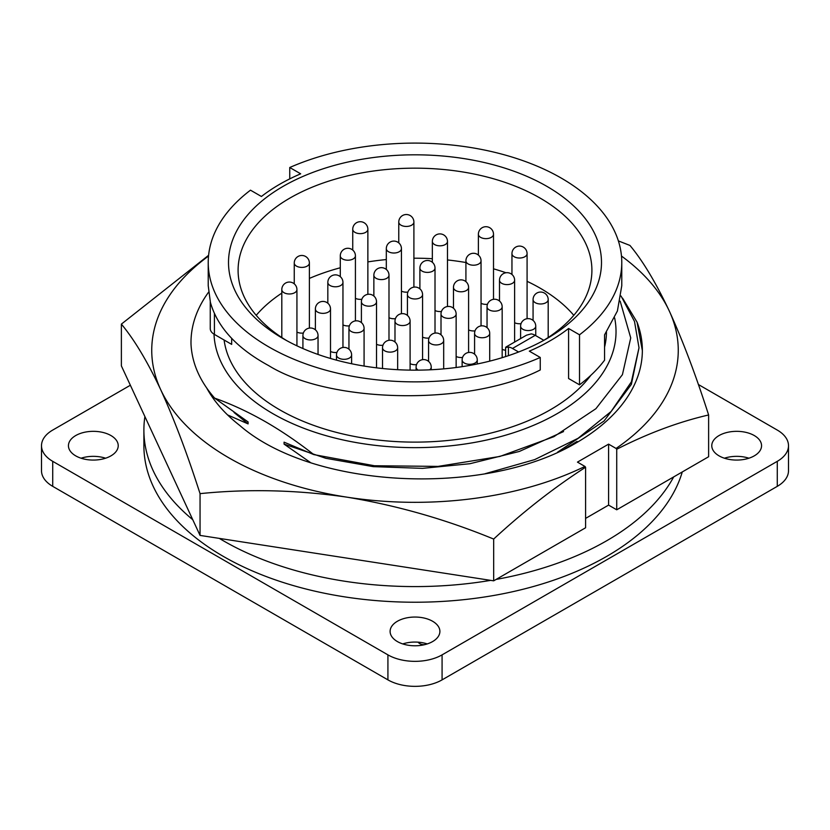 <?xml version="1.0" encoding="UTF-8"?>
<svg xmlns="http://www.w3.org/2000/svg" width="830" height="830" viewBox="0 0 830 830"><rect width="100%" height="100%" fill="white"/><g stroke="black" fill="none" stroke-linecap="round" stroke-linejoin="round"><path stroke-width="1.25" d="M206.753 388.087A218.269 126.015 0 0 0 239.86 425.541C312.848 488.995 484.191 497.087 575.771 443.158A227.358 131.264 180 0 0 642.358 350.343A227.358 131.264 180 0 0 637.067 322.185L642.358 350.602M564.857 448.812L577.068 441.425M585.586 518.397L608.598 505.107L616.721 509.796L616.721 449.258C647.815 433.385 678.442 421.951 708.623 414.969C695.779 374.994 682.665 340.342 669.291 311.001C655.876 282.615 642.762 260.765 629.949 245.441L618.371 240.907M616.721 509.796L708.623 456.739L708.623 414.969M208.6 255.298L121.377 324.115C134.221 339.491 147.335 361.351 160.709 389.685C174.124 419.098 187.238 453.751 200.051 493.643L200.051 535.412L493.674 580.834L585.586 527.776L585.586 467.238C554.067 487.594 523.429 511.539 493.674 539.064L493.674 580.834M121.377 324.115L121.377 365.885L200.051 535.412M200.051 493.643C247.983 488.756 296.922 489.928 346.867 497.149C396.927 505.418 445.855 519.383 493.674 539.064M621.473 256.055A263.255 151.994 180 0 1 669.291 311.001A263.255 151.994 180 0 1 616.067 448.449L616.721 449.258M608.598 505.107L608.598 444.133L577.462 462.113L584.932 466.429A263.255 151.994 180 0 1 346.867 497.149A263.255 151.994 180 0 1 160.709 389.685A263.255 151.994 180 0 1 208.527 256.055M584.932 466.429L585.586 467.238M622.573 298.157L637.067 322.185M608.598 444.133L616.067 448.449M481.047 303.334A7.563 4.368 0 0 0 487.48 304.278M388.99 317.714A7.563 4.368 0 0 0 395.412 318.668M355.416 298.333A7.563 4.368 0 0 0 361.839 299.277M296.933 332.104A7.563 4.368 0 0 0 303.355 333.048M330.506 351.484A7.563 4.368 0 0 0 336.928 352.428M422.563 337.105A7.563 4.368 0 0 0 428.986 338.049M376.519 367.835A7.563 4.368 0 0 0 376.53 367.534L376.53 301.798A7.563 7.563 0 0 0 365.19 295.252A7.563 7.563 0 0 0 361.403 301.798A7.563 4.368 0 0 0 363.623 304.89A7.563 4.368 0 0 0 374.32 304.89A7.563 4.368 0 0 0 376.53 301.798M514.621 322.725A7.563 4.368 0 0 0 521.053 323.669M456.137 356.485A7.563 4.368 0 0 0 462.569 357.429M401.44 291.143A7.563 4.368 0 0 0 407.872 292.087M342.956 324.904A7.563 4.368 0 0 0 349.389 325.858M502.171 349.295A7.563 4.368 0 0 0 505.615 350.25M468.597 329.915A7.563 4.368 0 0 0 475.019 330.859M376.53 344.294A7.563 4.368 0 0 0 382.962 345.239M435.013 310.524A7.563 4.368 0 0 0 441.446 311.468M410.103 363.675A7.563 4.368 0 0 0 416.536 364.619M543.391 340.57A176.904 102.142 0 0 0 591.904 270.3A176.904 102.142 0 0 0 540.091 198.079A176.904 102.142 0 0 0 347.303 175.939A176.904 102.142 0 0 0 238.096 270.3A176.904 102.142 0 0 0 286.609 340.57M573.8 315.327A176.904 102.142 0 0 0 540.091 288.124A176.904 102.142 0 0 0 527.081 281.318M505.968 272.748A176.904 102.142 0 0 0 493.508 268.816M465.921 262.529A176.904 102.142 0 0 0 447.474 259.946M432.347 258.701A176.904 102.142 0 0 0 413.9 258.213M386.313 259.562A176.904 102.142 0 0 0 367.866 261.906M340.29 267.768A176.904 102.142 0 0 0 309.382 278.413M281.806 293.125A176.904 102.142 0 0 0 256.2 315.327M283.134 338.619L283.134 338.619A186.48 107.661 180 0 1 283.134 186.356A186.48 107.661 180 0 1 546.866 186.356A186.48 107.661 180 0 1 546.866 338.619A186.48 107.661 180 0 1 283.134 338.619M540.257 357.471L540.257 369.962C469.645 406.036 330.423 403.837 268.785 365.677C236.872 348.32 217.419 327.207 210.405 302.359L208.226 285.738L208.226 262.488A206.774 119.385 0 0 0 268.785 346.899A206.774 119.385 0 0 0 540.257 357.471L529.322 351.152A191.46 110.535 0 0 0 568.581 328.493L579.516 334.801A206.774 119.385 0 0 0 621.774 262.488A206.774 119.385 0 0 0 506.808 155.511A206.774 119.385 0 0 0 289.743 167.504L300.678 173.812A191.46 110.535 0 0 0 261.419 196.482L250.484 190.174A206.774 119.385 0 0 0 208.226 262.488M224.1 340.02A191.46 110.535 0 0 0 279.617 409.75A191.46 110.535 0 0 0 590.815 375.347M604.562 347.116A191.46 110.535 0 0 0 606.46 332.197M621.774 262.488L621.774 285.738L617.396 311.011L604.562 334.853L604.562 360.199A206.774 119.385 0 0 1 579.516 384.83L568.581 378.511L568.581 328.493M214.016 334.189A201.036 116.065 0 0 0 272.852 413.651A201.036 116.065 0 0 0 502.783 435.999A201.036 116.065 0 0 0 614.625 317.88M310.493 462.549L284.068 444.112L284.068 442.162L313.802 454.601C297.97 442.193 282.065 431.351 266.077 422.076C248.844 412.188 231.705 404.21 214.659 398.141L248.087 421.941L248.087 423.891L234.039 412.5M313.802 454.601L374.423 465.744L438.095 466.398L499.909 456.438L553.89 436.673L595.899 408.702L622.417 374.683L630.738 337.914L620.166 301.155M724.414 458.212A24.89 14.369 180 0 1 748.93 458.212M754.273 435.543A24.89 14.369 0 0 0 727.142 432.43A24.89 14.369 0 0 0 711.777 445.7A24.89 14.369 0 0 0 719.071 455.867A24.89 14.369 0 0 0 746.191 458.98A24.89 14.369 0 0 0 761.556 445.7A24.89 14.369 0 0 0 754.273 435.543M402.737 643.924A24.89 14.369 180 0 1 427.263 643.924M432.596 621.255A24.89 14.369 0 0 0 405.476 618.143A24.89 14.369 0 0 0 390.11 631.412A24.89 14.369 0 0 0 397.404 641.58A24.89 14.369 0 0 0 424.524 644.692A24.89 14.369 0 0 0 439.89 631.412A24.89 14.369 0 0 0 432.596 621.255M81.07 458.212A24.89 14.369 180 0 1 105.586 458.212M110.93 435.543A24.89 14.369 0 0 0 83.809 432.43A24.89 14.369 0 0 0 68.444 445.7A24.89 14.369 0 0 0 75.727 455.867A24.89 14.369 0 0 0 102.858 458.98A24.89 14.369 0 0 0 118.223 445.7A24.89 14.369 0 0 0 110.93 435.543M219.296 538.39A271.109 156.528 0 0 0 223.301 540.745A271.109 156.528 0 0 0 490.675 580.367M496.122 579.423A271.109 156.528 0 0 0 673.69 476.908M144.897 416.577A271.109 156.528 0 0 0 143.891 430.065L143.891 445.7A271.109 156.528 0 0 0 223.301 556.38A271.109 156.528 0 0 0 497.305 594.84A271.109 156.528 0 0 0 682.27 471.948M190.993 342.417L190.993 342.448A224.007 129.335 180 0 0 191.014 344.346L190.993 342.437A224.007 129.335 180 0 1 208.548 292.222M248.087 423.891L227.576 414.927M191.014 344.346C192.021 363.333 199.895 381.261 214.659 398.141M621.058 296.019L634.504 321.459L639.007 347.78L631.371 384.373L604.053 421.007L557.542 452.215M639.007 347.78L631.371 381.883L611.129 411.473L578.105 438.282L534.676 459.613L485.145 473.712M563.56 431.569L519.362 451.447L469.905 463.721L422.563 468.359L373.199 466.636L325.775 458.285L284.068 444.112M143.891 430.065A271.109 156.528 0 0 0 192.768 519.725M130.362 385.245L52.715 430.075A38.294 22.109 0 0 0 41.5 445.7A38.294 22.109 0 0 0 52.715 461.335L387.921 654.87A38.294 22.109 0 0 0 442.079 654.87L777.285 461.335A38.294 22.109 0 0 0 788.5 445.7A38.294 22.109 0 0 0 777.285 430.075L698.372 384.508M52.715 461.335L52.715 486.349A38.294 22.109 180 0 1 41.5 470.714L41.5 445.7M52.715 486.349L387.921 679.874L387.921 654.87M442.079 654.87L442.079 679.874A38.294 22.109 180 0 1 387.921 679.874M442.079 679.874L777.285 486.349L777.285 461.335M788.5 445.7L788.5 470.714A38.294 22.109 180 0 1 777.285 486.349M210.26 301.788L210.26 328.639A14.152 8.165 0 0 0 214.41 334.417L231.674 344.388L231.674 338.381M289.743 178.886L289.743 167.504M579.516 384.83L579.516 334.801M518.605 352.003L512.473 348.465A15.314 8.84 -120 0 0 508.417 347.033L505.615 347.511L505.615 356.589M505.854 347.106L526.531 335.175L531.159 333.899A15.314 8.84 60 0 1 535.215 335.33L543.826 340.3M429.65 369.817A7.563 4.368 0 0 0 431.227 367.151A7.563 7.563 0 0 0 419.887 360.594A7.563 7.563 0 0 0 416.1 367.151A7.563 4.368 0 0 0 418.154 370.139M491.287 237.359A7.563 4.368 0 0 0 493.508 234.268A7.563 7.563 0 0 0 482.157 227.721A7.563 7.563 0 0 0 478.381 234.268A7.563 4.368 0 0 0 480.591 237.359A7.563 4.368 0 0 0 491.287 237.359M399.23 251.739A7.563 4.368 0 0 0 401.44 248.647A7.563 7.563 0 0 0 390.1 242.101A7.563 7.563 0 0 0 386.313 248.647A7.563 4.368 0 0 0 388.533 251.739A7.563 4.368 0 0 0 399.23 251.739M365.657 232.359A7.563 4.368 0 0 0 367.866 229.267A7.563 7.563 0 0 0 356.526 222.72A7.563 7.563 0 0 0 352.74 229.267A7.563 4.368 0 0 0 354.96 232.359A7.563 4.368 0 0 0 365.657 232.359M307.173 266.119A7.563 4.368 0 0 0 309.382 263.037A7.563 7.563 0 0 0 298.043 256.48A7.563 7.563 0 0 0 294.256 263.037A7.563 4.368 0 0 0 296.476 266.119A7.563 4.368 0 0 0 307.173 266.119M340.746 285.51A7.563 4.368 0 0 0 342.956 282.418A7.563 7.563 0 0 0 331.616 275.871A7.563 7.563 0 0 0 327.829 282.418A7.563 4.368 0 0 0 330.05 285.51A7.563 4.368 0 0 0 340.746 285.51M315.836 338.661A7.563 4.368 0 0 0 318.046 335.569A7.563 7.563 0 0 0 306.706 329.022A7.563 7.563 0 0 0 302.919 335.569A7.563 4.368 0 0 0 305.139 338.661A7.563 4.368 0 0 0 315.836 338.661M432.804 271.12A7.563 4.368 0 0 0 435.013 268.038A7.563 7.563 0 0 0 423.674 261.492A7.563 7.563 0 0 0 419.897 268.038A7.563 4.368 0 0 0 422.107 271.12A7.563 4.368 0 0 0 432.804 271.12M475.04 363.042A7.563 4.368 0 0 0 477.26 359.961A7.563 7.563 0 0 0 465.91 353.404A7.563 7.563 0 0 0 462.134 359.961A7.563 4.368 0 0 0 464.344 363.042A7.563 4.368 0 0 0 475.04 363.042M533.524 329.282A7.563 4.368 0 0 0 535.744 326.19A7.563 7.563 0 0 0 524.394 319.643A7.563 7.563 0 0 0 520.618 326.19A7.563 4.368 0 0 0 522.827 329.282A7.563 4.368 0 0 0 533.524 329.282M441.467 343.662A7.563 4.368 0 0 0 443.687 340.57A7.563 7.563 0 0 0 432.337 334.023A7.563 7.563 0 0 0 428.56 340.57A7.563 4.368 0 0 0 430.77 343.662A7.563 4.368 0 0 0 441.467 343.662M499.951 309.891A7.563 4.368 0 0 0 502.171 306.81A7.563 7.563 0 0 0 490.821 300.252A7.563 7.563 0 0 0 487.044 306.81A7.563 4.368 0 0 0 489.254 309.891A7.563 4.368 0 0 0 499.951 309.891M349.409 358.041A7.563 4.368 0 0 0 351.619 354.95A7.563 7.563 0 0 0 340.279 348.403A7.563 7.563 0 0 0 336.492 354.95A7.563 4.368 0 0 0 338.713 358.041A7.563 4.368 0 0 0 349.409 358.041M407.893 324.271A7.563 4.368 0 0 0 410.103 321.189A7.563 7.563 0 0 0 398.763 314.643A7.563 7.563 0 0 0 394.987 321.189A7.563 4.368 0 0 0 397.197 324.271A7.563 4.368 0 0 0 407.893 324.271M524.861 256.74A7.563 4.368 0 0 0 527.081 253.658A7.563 7.563 0 0 0 515.731 247.101A7.563 7.563 0 0 0 511.954 253.658A7.563 4.368 0 0 0 514.164 256.74A7.563 4.368 0 0 0 524.861 256.74M466.377 290.51A7.563 4.368 0 0 0 468.597 287.419A7.563 7.563 0 0 0 457.247 280.872A7.563 7.563 0 0 0 453.471 287.419A7.563 4.368 0 0 0 455.68 290.51A7.563 4.368 0 0 0 466.377 290.51M411.68 225.169A7.563 4.368 0 0 0 413.9 222.077A7.563 7.563 0 0 0 402.55 215.53A7.563 7.563 0 0 0 398.774 222.077A7.563 4.368 0 0 0 400.983 225.169A7.563 4.368 0 0 0 411.68 225.169M353.196 258.929A7.563 4.368 0 0 0 355.416 255.848A7.563 7.563 0 0 0 344.066 249.291A7.563 7.563 0 0 0 340.29 255.848A7.563 4.368 0 0 0 342.5 258.929A7.563 4.368 0 0 0 353.196 258.929M294.712 292.7A7.563 4.368 0 0 0 296.933 289.608A7.563 7.563 0 0 0 285.582 283.061A7.563 7.563 0 0 0 281.806 289.608A7.563 4.368 0 0 0 284.016 292.7A7.563 4.368 0 0 0 294.712 292.7M328.286 312.08A7.563 4.368 0 0 0 330.506 308.999A7.563 7.563 0 0 0 319.156 302.442A7.563 7.563 0 0 0 315.379 308.999A7.563 4.368 0 0 0 317.589 312.08A7.563 4.368 0 0 0 328.286 312.08M545.984 302.701A7.563 4.368 0 0 0 548.194 299.609A7.563 7.563 0 0 0 536.854 293.063A7.563 7.563 0 0 0 533.067 299.609A7.563 4.368 0 0 0 535.288 302.701A7.563 4.368 0 0 0 545.984 302.701M487.501 336.472A7.563 4.368 0 0 0 489.71 333.38A7.563 7.563 0 0 0 478.371 326.833A7.563 7.563 0 0 0 474.584 333.38A7.563 4.368 0 0 0 476.804 336.472A7.563 4.368 0 0 0 487.501 336.472M512.411 283.32A7.563 4.368 0 0 0 514.621 280.229A7.563 7.563 0 0 0 503.281 273.682A7.563 7.563 0 0 0 499.494 280.229A7.563 4.368 0 0 0 501.714 283.32A7.563 4.368 0 0 0 512.411 283.32M453.927 317.081A7.563 4.368 0 0 0 456.137 313.999A7.563 7.563 0 0 0 444.797 307.442A7.563 7.563 0 0 0 441.01 313.999A7.563 4.368 0 0 0 443.23 317.081A7.563 4.368 0 0 0 453.927 317.081M395.433 350.851A7.563 4.368 0 0 0 397.653 347.76A7.563 7.563 0 0 0 386.313 341.213A7.563 7.563 0 0 0 382.526 347.76A7.563 4.368 0 0 0 384.747 350.851A7.563 4.368 0 0 0 395.433 350.851M361.859 331.461A7.563 4.368 0 0 0 364.08 328.379A7.563 7.563 0 0 0 352.729 321.833A7.563 7.563 0 0 0 348.953 328.379A7.563 4.368 0 0 0 351.163 331.461A7.563 4.368 0 0 0 361.859 331.461M478.837 263.93A7.563 4.368 0 0 0 481.047 260.848A7.563 7.563 0 0 0 469.707 254.291A7.563 7.563 0 0 0 465.921 260.848A7.563 4.368 0 0 0 468.141 263.93A7.563 4.368 0 0 0 478.837 263.93M386.77 278.32A7.563 4.368 0 0 0 388.99 275.228A7.563 7.563 0 0 0 377.64 268.681A7.563 7.563 0 0 0 373.863 275.228A7.563 4.368 0 0 0 376.073 278.32A7.563 4.368 0 0 0 386.77 278.32M445.254 244.549A7.563 4.368 0 0 0 447.474 241.457A7.563 7.563 0 0 0 436.134 234.911A7.563 7.563 0 0 0 432.347 241.457A7.563 4.368 0 0 0 434.567 244.549A7.563 4.368 0 0 0 445.254 244.549M420.343 297.7A7.563 4.368 0 0 0 422.563 294.608A7.563 7.563 0 0 0 411.224 288.062A7.563 7.563 0 0 0 407.437 294.608A7.563 4.368 0 0 0 409.657 297.7A7.563 4.368 0 0 0 420.343 297.7M214.41 334.417L214.41 313.491M512.473 348.465L535.215 335.33M508.417 347.033L508.417 355.665M431.227 369.744L431.227 367.151M493.508 299.319L493.508 234.268M401.44 313.709L401.44 248.647M367.866 294.318L367.866 229.267M309.382 328.089L309.382 263.037M342.956 347.469L342.956 282.418M318.046 354.452L318.046 335.569M435.013 333.089L435.013 268.038M477.26 363.976L477.26 359.961M535.744 335.631L535.744 326.19M443.687 368.873L443.687 340.57M502.171 357.668L502.171 306.81M351.619 363.748L351.619 354.95M410.103 370.118L410.103 321.189M527.081 318.71L527.081 253.658M468.597 352.47L468.597 287.419M413.9 287.128L413.9 222.077M355.416 320.899L355.416 255.848M296.933 345.82L296.933 289.608M330.506 358.467L330.506 308.999M548.194 337.519L548.194 299.609M489.71 361.133L489.71 333.38M514.621 342.043L514.621 280.229M456.137 367.503L456.137 313.999M397.653 369.682L397.653 347.76M364.08 366.061L364.08 328.379M481.047 325.9L481.047 260.848M388.99 340.279L388.99 275.228M447.474 306.519L447.474 241.457M422.563 359.66L422.563 294.608M407.437 315.421L407.437 294.608M432.347 262.27L432.347 241.457M373.863 296.04L373.863 275.228M465.921 281.65L465.921 260.848M348.953 349.191L348.953 328.379M382.526 368.51L382.526 347.76M441.01 334.801L441.01 313.999M499.494 301.041L499.494 280.229M474.584 354.192L474.584 333.38M533.067 320.421L533.067 299.609M315.379 329.8L315.379 308.999M281.806 337.519L281.806 289.608M340.29 276.649L340.29 255.848M398.774 242.889L398.774 222.077M453.471 308.231L453.471 287.419M511.954 274.46L511.954 253.658M394.987 341.991L394.987 321.189M336.492 360.147L336.492 354.95M487.044 327.611L487.044 306.81M428.56 361.382L428.56 340.57M361.403 322.611L361.403 301.798M520.618 338.588L520.618 326.19M462.134 366.653L462.134 359.961M419.897 288.84L419.897 268.038M302.919 348.538L302.919 335.569M327.829 303.23L327.829 282.418M294.256 283.839L294.256 263.037M352.74 250.079L352.74 229.267M386.313 269.46L386.313 248.647M478.381 255.08L478.381 234.268M416.1 370.149L416.1 367.151M418.03 642.161A7.563 7.563 0 0 0 425.116 644.547M426.195 644.256A7.563 7.563 0 0 0 427.087 643.873"/></g></svg>
